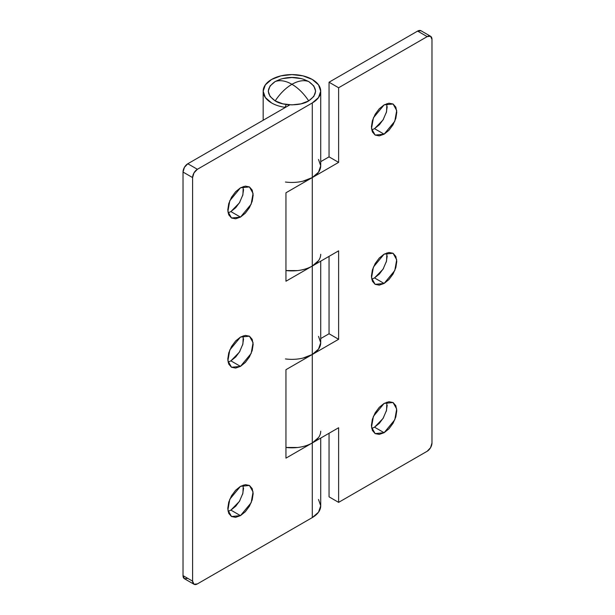 <?xml version="1.0" encoding="UTF-8"?>
<svg xmlns="http://www.w3.org/2000/svg" width="615" height="615" viewBox="0 0 615 615"><rect width="100%" height="100%" fill="white"/><g stroke="black" fill="none" stroke-linecap="round" stroke-linejoin="round"><path stroke-width="0.92" d="M280.748 79.143L275.182 81.534C280.079 79.827 285.668 80.75 291.94 84.293C298.214 80.75 303.802 79.827 308.699 81.534L303.887 79.389C295.923 76.783 287.958 76.783 279.994 79.389L275.182 81.534C266.141 87.983 266.141 94.433 275.182 100.883C282.723 106.095 301.158 106.095 308.699 100.883C303.802 93.526 298.214 87.999 291.94 84.293C285.668 87.999 280.079 93.526 275.182 100.883C280.079 93.526 285.668 87.999 291.94 84.293C298.214 87.999 303.802 93.526 308.699 100.883C317.74 94.433 317.74 87.983 308.699 81.534C303.802 79.827 298.214 80.75 291.94 84.293C285.668 80.75 280.079 79.827 275.182 81.534L270.046 85.969L268.24 91.205L270.046 96.44L275.182 100.883L282.869 103.843L291.94 104.888L301.012 103.843L308.699 100.883L313.835 96.44L315.641 91.205L313.835 85.969L308.699 81.534L303.134 79.143M301.012 78.566L291.94 77.521L282.869 78.566M228.096 212.836L230.894 211.583L240.473 217.11L231.501 218.002L227.881 211.506L229.787 200.728L240.473 187.813L245.331 186.122L249.444 186.922L252.196 190.089L253.157 195.14L252.196 201.297L249.444 207.639L245.331 213.19L240.473 217.11L235.614 218.802L231.501 218.002L228.749 214.835L227.788 209.784L228.749 203.619L231.501 197.284L235.614 191.726L240.473 187.813L249.444 186.922L253.065 193.418L251.158 204.195L240.473 217.11L230.894 211.583L239.404 202.889L242.902 194.74L243.271 186.553M228.096 362.104L230.894 360.851L240.473 366.379L231.501 367.263L227.881 360.767L229.787 349.989L240.473 337.074L245.331 335.39L249.444 336.19L252.196 339.349L253.157 344.4L252.196 350.565L249.444 356.908L245.331 362.458L240.473 366.379L235.614 368.062L231.501 367.263L228.749 364.103L227.788 359.052L228.749 352.887L231.501 346.545L235.614 340.994L240.473 337.074L249.444 336.19L253.065 342.686L251.158 353.464L240.473 366.379L230.894 360.851L239.404 352.157L242.902 344.008L243.271 335.821M228.096 511.365L230.894 510.112L240.473 515.639L231.501 516.531L227.881 510.035L229.787 499.257L240.473 486.342L245.331 484.651L249.444 485.45L252.196 488.618L253.157 493.668L252.196 499.826L249.444 506.168L245.331 511.718L240.473 515.639L235.614 517.33L231.501 516.531L228.749 513.364L227.788 508.313L228.749 502.148L231.501 495.813L235.614 490.255L240.473 486.342L249.444 485.45L253.065 491.946L251.158 502.724L240.473 515.639L230.894 510.112L239.404 501.417L242.902 493.268L243.271 485.089M187.806 578.384L184.423 578.723L183.024 575.625L183.024 172.054L184.423 167.334L187.806 163.759L197.384 169.294L312.289 102.951L318.524 97.562L320.715 91.205L318.524 84.847L312.289 79.458L302.949 75.853L291.94 74.592L280.932 75.853L271.592 79.458L265.357 84.847L263.166 91.205L265.357 97.562L271.592 102.951A28.774 16.613 0 0 0 285.06 107.341L286.275 104.489L285.06 107.341A28.774 16.613 180 0 1 271.592 102.951A28.774 16.613 180 0 1 263.189 91.889A28.774 16.613 180 0 1 280.379 75.991A28.774 16.613 180 0 1 312.289 79.458A28.774 16.613 180 0 1 320.715 91.205A28.774 16.613 180 0 1 312.289 102.951L197.384 169.294L194.002 172.861L192.595 177.581L192.595 581.152L194.002 584.25L197.384 583.912L312.289 517.576L312.289 442.946L285.952 458.144L285.952 369.692L312.289 354.494L312.289 266.041L285.952 281.24L285.952 192.787L312.289 177.581L312.289 102.951L312.289 177.581A28.774 16.613 0 0 0 320.715 165.835L318.524 159.477M187.806 163.759L289.88 104.834L187.806 163.759A6.773 3.913 120 0 0 183.024 172.054L183.024 575.625L192.595 581.152L192.595 177.581L183.024 172.054L192.595 177.581A6.773 3.913 -60 0 1 197.384 169.294L187.806 163.759M230.894 360.851L235.753 356.931L239.896 351.334M242.618 345.038L243.586 338.873M230.894 510.112L235.753 506.191L239.896 500.602M242.618 494.299L243.586 488.141M230.894 211.583L235.753 207.662L239.896 202.066M242.618 195.77L243.586 189.605M320.715 254.287A28.774 16.613 180 0 1 312.289 266.041L312.289 354.494A28.774 16.613 0 0 0 320.715 342.74L318.524 336.382M288.297 105.742L288.297 104.727L288.297 105.742M320.715 431.2A28.774 16.613 180 0 1 312.289 442.946L312.289 517.576A28.774 16.613 0 0 0 320.715 505.83L318.524 499.472M194.002 584.25L184.423 578.723A6.773 3.913 120 0 1 183.024 575.625L192.595 581.152A6.773 3.913 -60 0 0 194.002 584.25A6.773 3.913 -60 0 0 197.384 583.912L312.289 517.576L318.524 512.187L320.715 505.83L320.715 438.08M318.524 260.645L312.289 266.041L285.952 281.24L285.952 192.787L312.289 177.581L318.524 172.192L320.715 165.835L320.715 91.205M318.524 437.557L312.289 442.946L285.952 458.144L285.952 369.692L312.289 354.494L318.524 349.097L320.715 342.74L320.715 261.175M371.729 279.179L374.527 277.926L384.106 283.454L375.135 284.338L371.506 277.842L373.42 267.064L384.106 254.149L388.957 252.465L393.077 253.265L395.822 256.432L396.79 261.475L395.822 267.64L393.077 273.983L388.957 279.533L384.106 283.454L379.247 285.137L375.135 284.338L372.382 281.178L371.414 276.127L372.382 269.962L375.135 263.62L379.247 258.069L384.106 254.149L393.07 253.265L396.698 259.761L394.784 270.539L384.106 283.454L374.527 277.926L383.03 269.232L386.535 261.083L386.904 252.896M371.729 129.911L374.527 128.658L384.106 134.185L375.135 135.077L371.506 128.581L373.42 117.803L384.106 104.888L388.957 103.197L393.077 103.997L395.822 107.164L396.79 112.214L395.822 118.38L393.077 124.714L388.957 130.272L384.106 134.185L379.247 135.877L375.135 135.077L372.382 131.91L371.414 126.859L372.382 120.701L375.135 114.359L379.247 108.809L384.106 104.888L393.07 103.997L396.698 110.492L394.784 121.278L384.106 134.185L374.527 128.658L383.03 119.971L386.535 111.815L386.904 103.635M371.729 428.447L374.527 427.187L384.106 432.714L375.135 433.606L371.506 427.11L373.42 416.332L384.106 403.417L388.957 401.726L393.077 402.525L395.822 405.692L396.79 410.743L395.822 416.909L393.077 423.243L388.957 428.801L384.106 432.714L379.247 434.405L375.135 433.606L372.382 430.438L371.414 425.396L372.382 419.23L375.135 412.888L379.247 407.338L384.106 403.417L393.07 402.525L396.698 409.021L394.784 419.807L384.106 432.714L374.527 427.187L383.03 418.5L386.535 410.343L386.904 402.164M285.952 270.539A28.774 16.613 0 0 0 312.289 266.041L338.619 250.835L338.619 339.288L312.289 354.494L312.289 442.946C308.177 445.322 303.264 446.836 297.552 447.489L285.952 447.459A28.774 16.613 0 0 0 312.289 442.946L312.289 354.494A28.774 16.613 180 0 1 285.452 358.929M302.949 181.187L312.289 177.581L338.619 162.383L329.048 156.856L338.619 162.383L338.619 87.753L329.048 82.218L417.616 31.088L329.048 82.218L329.048 156.856L320.715 161.66L329.048 156.856L329.048 82.218L338.619 87.753L427.194 36.616A6.773 3.913 -60 0 1 430.577 36.277A6.773 3.913 -60 0 1 431.976 39.375L431.976 442.946A6.773 3.913 -60 0 1 427.194 451.241L338.619 502.37L329.048 496.843L329.048 433.268L329.048 496.843L338.619 502.37L338.619 427.74L312.289 442.946L338.619 427.74L338.619 502.37L427.194 451.241L430.577 447.666L431.976 442.946L431.976 39.375L430.577 36.277L427.194 36.616L338.619 87.753L338.619 162.383L312.289 177.581L312.289 266.041L312.289 177.581A28.774 16.613 180 0 1 285.452 182.025M302.949 358.091L312.289 354.494L338.619 339.288L329.048 333.761L320.715 338.565L329.048 333.761L329.048 256.363L329.048 333.761L338.619 339.288L338.619 250.835L312.289 266.041C308.177 268.417 303.264 269.931 297.552 270.585L285.952 270.554M417.616 31.088L420.998 30.75A6.773 3.913 120 0 0 417.616 31.088L427.194 36.616L417.616 31.088M374.527 128.658L379.386 124.745L383.522 119.149M386.251 112.853L387.212 106.687M374.527 427.187L379.386 423.274L383.522 417.677M386.251 411.381L387.212 405.216M374.527 277.926L379.386 274.006L383.522 268.409M386.251 262.113L387.212 255.948M263.166 91.205L263.166 120.256M420.998 30.75L430.577 36.277"/></g></svg>
